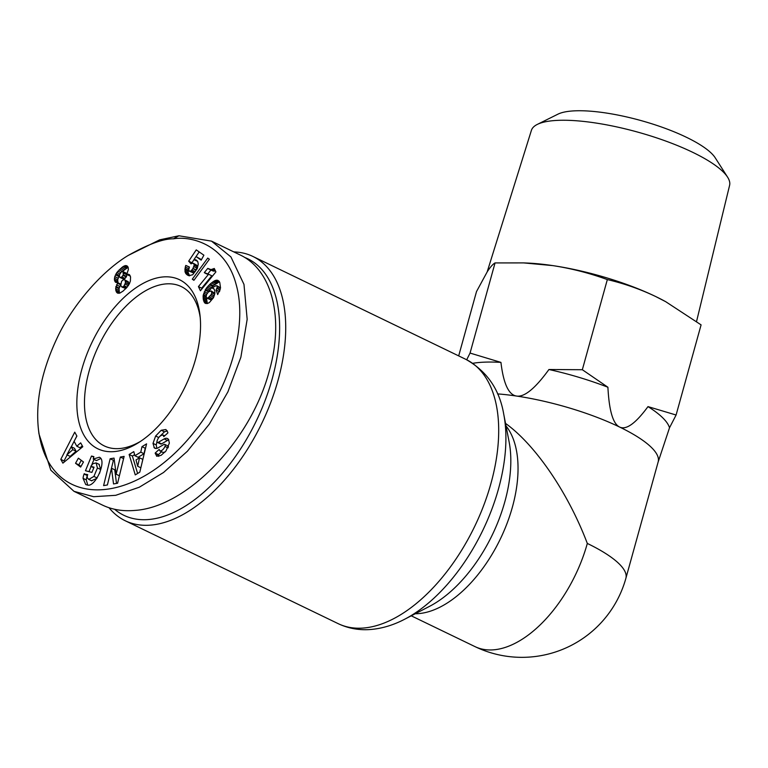 <?xml version="1.0" encoding="UTF-8"?>
<svg xmlns="http://www.w3.org/2000/svg" width="768" height="768" viewBox="0 0 768 768"><rect width="100%" height="100%" fill="white"/><g stroke="black" fill="none" stroke-linecap="round" stroke-linejoin="round"><path stroke-width="1.15" d="M625.891 578.275A107.914 28.291 -164.5 0 0 587.318 543.437A107.914 59.28 -64.2 0 1 494.074 649.786A107.914 59.28 -64.2 0 1 474.96 646.598A107.914 107.914 0 0 0 625.891 578.275L658.176 461.866A107.914 28.291 -164.5 0 0 619.603 427.037A107.914 28.291 -164.5 0 0 516.586 396.058A107.914 28.291 -164.5 0 0 497.549 393.898M587.318 543.437C568.147 492.826 535.507 444.922 505.526 423.398M109.037 507.744A146.765 80.621 -64.2 0 0 125.184 520.733A146.765 80.621 -64.2 0 0 151.181 525.072A146.765 80.621 -64.2 0 0 270.854 402.221A146.765 80.621 -64.2 0 0 252.883 256.445A146.765 80.621 -64.2 0 0 233.798 251.894M140.515 441.379A88.493 48.614 115.8 0 1 119.933 448.522A88.493 48.614 115.8 0 1 104.256 445.901A88.493 48.614 115.8 0 1 93.427 358.013A88.493 48.614 115.8 0 1 165.571 283.939A88.493 48.614 115.8 0 1 181.258 286.56A88.493 48.614 115.8 0 1 200.246 317.779M114.48 451.574A93.888 51.581 115.8 0 1 81.782 369.485A93.888 51.581 115.8 0 1 162.902 276.96A93.888 51.581 115.8 0 1 200.006 315.331A93.888 51.581 115.8 0 1 138.451 442.714A93.888 51.581 115.8 0 1 114.48 451.574M161.213 430.262L165.917 429.533L167.741 432.192L167.885 432.922L163.786 436.627L163.085 435.024C160.32 435.226 158.294 437.27 156.989 441.149A2.131 1.171 -64.2 0 0 157.45 442.416A2.131 1.171 -64.2 0 0 158.323 442.31L164.16 438.922A7.978 4.378 115.8 0 1 166.982 438.346L168.528 439.382L169.363 443.107L165.994 450.96L161.04 455.366L156.739 456.269L155.184 453.043L159.187 449.405L159.85 450.893C161.779 451.008 163.498 449.52 165.005 446.419A2.131 1.171 -64.2 0 0 165.082 446.189A2.131 1.171 -64.2 0 0 164.717 444.394A2.131 1.171 -64.2 0 0 163.843 444.509L158.131 447.83A7.978 4.378 115.8 0 1 154.858 448.234A7.978 4.378 115.8 0 1 154.339 447.898L153.005 443.386L155.635 436.032L161.213 430.262L164.458 431.837L159.734 436.426M167.242 430.81L164.458 431.837M155.318 453.763L158.573 455.328L158.784 456.394M93.907 476.419L97.43 467.971L96.115 462.893L92.947 463.68L90.797 466.339L94.051 467.194L91.901 472.406L85.459 470.726L91.507 456.029L93.878 456.653L93.216 459.034L99.36 457.238C107.347 460.243 95.29 487.901 87.245 485.011L85.738 484.55L83.059 478.339A9.83 5.405 115.8 0 1 83.539 475.69A9.83 5.405 115.8 0 1 84.096 474.029L87.715 474.624A3.984 2.189 -64.2 0 0 87.446 475.411A3.984 2.189 -64.2 0 0 87.427 477.994L88.829 479.395L93.907 476.419L97.104 477.965M96.806 478.416L91.546 480.71M99.053 464.342L100.685 469.536L99.542 473.386M97.43 467.971L100.685 469.536M100.762 458.496L96.47 460.598L93.216 459.034M84.096 474.029L87.341 475.594A9.83 5.405 -64.2 0 0 86.784 477.254A9.83 5.405 -64.2 0 0 86.304 479.914L87.725 485.107M38.4 428.995L38.938 433.766L50.822 470.179L73.987 491.328L93.667 496.704L115.728 495.312L139.306 487.219L163.536 472.493L187.382 451.248L209.386 424.042L227.904 391.862L240.874 357.235L247.171 319.286L243.974 284.381L230.918 256.915L211.517 241.133L178.934 235.776L159.667 239.846L128.323 255.379C102.365 270.806 72.432 304.81 56.899 338.477C41.645 371.088 35.482 401.261 38.4 428.995C48.173 512.678 138.192 508.858 199.498 425.002C230.611 383.04 247.786 325.373 236.093 284.294C225.408 243.734 190.243 235.814 173.482 238.829C163.402 238.627 148.349 244.147 128.323 255.379M73.987 491.328L102.403 505.056C112.099 509.702 122.957 511.478 134.995 510.413C187.037 507.072 251.05 440.592 269.29 370.963C284.352 318.048 272.15 269.789 239.933 254.861L211.517 241.133M244.531 257.366A142.445 78.25 115.8 0 1 266.304 397.286A142.445 78.25 115.8 0 1 149.05 519.485A142.445 78.25 115.8 0 1 114.576 509.261M466.694 359.77L470.054 353.069L500.938 362.39C503.472 383.712 508.694 394.934 516.586 396.058C524.448 397.267 535.238 388.416 548.928 369.514A111.149 29.146 15.5 0 1 607.91 387.245C609.11 410.63 613.008 423.898 619.603 427.037C626.17 430.253 635.635 423.446 647.99 406.608A111.149 29.146 15.5 0 1 669.514 427.776L658.07 462.24M472.79 363.302A111.149 29.146 15.5 0 1 478.915 362.515A111.149 29.146 15.5 0 1 500.938 362.39M647.99 406.608L676.09 415.018L701.088 324.874L665.693 301.68L655.776 296.573C640.262 289.171 624.115 283.507 607.334 279.581C589.488 273.101 571.296 268.435 552.758 265.603L523.68 262.906L495.053 262.925C492.96 264.058 490.387 266.947 487.344 271.603L476.506 291.571L458.678 355.891M487.19 271.843L531.408 130.358A102.845 26.966 15.5 0 1 537.331 124.397A102.845 26.966 15.5 0 1 553.066 120.682A102.845 26.966 15.5 0 1 653.414 136.819A102.845 26.966 15.5 0 1 727.594 177.158A102.845 26.966 15.5 0 1 729.6 185.328L696.547 321.494M727.594 177.158L715.219 157.805A85.037 22.291 -164.5 0 0 653.894 124.445A85.037 22.291 -164.5 0 0 570.912 111.101A85.037 22.291 -164.5 0 0 557.904 114.182L537.331 124.397M523.68 262.906L526.819 263.03A107.914 28.291 15.5 0 1 552.758 265.603A107.914 28.291 15.5 0 1 655.776 296.573A107.914 28.291 15.5 0 1 665.203 301.411A107.914 28.291 15.5 0 1 665.434 301.536M607.334 279.581L582.336 369.725L607.91 387.245M548.928 369.514L582.336 369.725M676.09 415.018L669.514 427.776M495.053 262.925L470.054 353.069M128.304 274.234L129.533 274.742L130.56 276.922L130.387 281.002L129.418 283.738L126.845 287.491L123.053 291.101L119.923 293.059L117.734 293.174L116.448 292.128L115.613 288.691L117.725 282.653L115.622 282.346L114.394 279.715L114.787 276.605L116.87 272.477L122.89 266.678L125.107 265.632L126.874 265.747L128.15 267.36L128.39 269.453L126.72 274.57L128.304 274.234L129.619 274.867M127.152 274.426L130.253 275.923M130.282 276.029L126.72 274.57M125.827 265.565L127.718 266.477M125.107 265.632L127.987 267.024M128.112 267.293L122.218 271.555M124.07 266.016L127.315 267.581M122.89 266.678L126.134 268.243M121.584 267.6L124.829 269.165M120.355 268.637L123.61 270.202M119.155 269.779L122.4 271.344M117.926 271.133L120.682 272.467M116.87 272.477L119.779 273.888M119.414 275.146L117.677 279.802L118.022 282.797M116.016 273.802L119.261 275.366M115.478 274.858L118.733 276.422M114.787 276.605L118.042 278.17M114.432 278.227L117.677 279.802M114.394 279.715L117.648 281.28M114.48 280.387L117.725 281.962M114.902 281.568L117.168 282.662M117.725 282.653L120.71 284.093M120.72 284.621L119.021 288.662L119.462 293.165M117.37 283.2L120.624 284.774M116.486 284.851L119.731 286.426M115.93 286.464L119.174 288.029M115.776 287.088L119.021 288.662M115.613 288.691L118.858 290.266M115.747 290.227L118.992 291.802M115.958 291.014L119.203 292.579M116.448 292.128L118.877 293.299M117.168 292.886L117.802 293.184M121.517 271.747L119.414 274.858L119.51 276.893L120.24 277.594L121.901 276.893L123.312 274.838L123.014 271.622L121.517 271.747M123.014 271.622L126.269 273.187L126.806 274.387M123.542 272.65L126.787 274.224M126.835 274.627L126.288 276.979L123.859 279.158L120.24 277.594M123.6 273.226L126.854 274.79M123.312 274.838L126.557 276.413M123.043 275.405L126.288 276.979M121.901 276.893L125.146 278.458M120.614 277.584L123.859 279.158M123.686 286.454L125.482 282.806L125.088 280.205L124.31 279.629L122.525 280.253L121.498 281.578L120.768 285.494L121.92 287.059L123.686 286.454L126.528 287.827M123.043 286.906L126.038 288.355M125.875 288.528L121.92 287.059M124.31 279.629L128.333 281.779L128.477 285.389M125.088 280.205L128.333 281.779M125.462 281.27L128.707 282.845M125.482 282.806L128.736 284.381M125.146 284.17L128.275 285.677M124.291 285.782L127.133 287.155M214.272 268.474L215.904 271.891L200.419 290.765L198.432 286.608L208.57 274.234L204.298 272.611L207.773 268.378L210.989 269.616L214.272 268.474M213.082 269.126L215.04 270.067M215.472 270.979L212.784 270.912L208.646 268.963M212.026 269.472L215.27 271.037M210.989 269.616L214.234 271.181M210.365 269.568L213.619 271.133M209.53 269.338L212.784 270.912M210.931 270.058L207.581 274.147M204.298 272.611L207.37 274.099M204.797 272.976L206.909 274.003M208.57 274.234L211.824 275.808L201.677 288.173L202.003 288.845M198.432 286.608L201.677 288.173M209.386 259.229L193.91 280.31L192.288 279.187L207.734 258.086L209.386 259.229M192.288 279.187L194.102 280.061M219.754 282.365L220.522 287.942L217.69 294.576L216.106 290.016L217.459 286.589L216.048 285.677L214.157 286.704L212.352 288.125L213.974 288.854L214.819 290.726L214.877 293.424L213.427 297.792L209.357 302.573L207.341 303.542L204.835 303.014L203.357 299.827L203.136 295.661L206.208 288.355L210.096 284.045L214.829 280.646L217.872 280.358L219.754 282.365M217.027 280.166L218.88 281.059M216.624 280.166L219.216 281.424M219.437 281.808L213.341 285.61L207.907 292.512M215.76 280.301L219.014 281.875M214.829 280.646L218.074 282.211M213.792 281.194L217.037 282.758M212.65 281.942L215.894 283.507M211.411 282.902L214.656 284.467M210.096 284.045L213.341 285.61M209.318 284.784L212.563 286.349M208.147 285.984L211.392 287.558M207.12 287.165L210.365 288.73M206.208 288.355L209.462 289.92M205.44 289.517L208.685 291.091M205.075 290.122L208.32 291.686M204.288 291.686L207.35 293.165M203.702 293.174L206.554 294.547L206.17 297.082L206.669 297.955L208.118 297.869L211.277 294.451L211.747 292.79L211.238 290.976L208.531 291.84L206.554 294.528M203.309 294.614L206.16 295.997M203.136 295.661L206.198 297.139M206.371 297.446L207.341 303.542M203.069 297.014L206.314 298.579M203.146 298.387L206.39 299.952M203.357 299.827L206.602 301.392M203.453 300.173L206.698 301.738M203.798 301.392L207.043 302.957M204.269 302.333L206.861 303.581M204.835 303.014L205.834 303.504M212.352 288.125L214.022 288.931M216.989 285.754L220.531 287.837M217.459 286.589L220.502 288.058M217.478 286.666L220.483 288.125M217.306 288.115L220.214 289.517M217.085 288.595L220.051 290.026M219.706 291.072L219.398 291.725M216.106 290.016L219.35 291.581M211.238 290.976L214.886 293.318M211.709 291.888L214.877 293.414M211.747 292.79L214.714 294.23M211.334 294.307L214.301 295.738M211.277 294.451L214.253 295.882M210.499 295.699L213.686 297.235M213.581 297.456L210.432 299.702L206.669 297.955M209.366 296.947L212.611 298.522M209.318 296.995L212.563 298.57M208.118 297.869L211.373 299.434M207.187 298.138L210.432 299.702M196.243 249.878L203.885 255.187L201.187 260.15L196.013 256.55L193.91 259.718L196.262 260.016L197.818 261.734L198.269 264.182L197.27 268.598L192.662 274.762L188.726 275.693L186.518 274.349L185.117 272.16L185.299 267.014L185.798 265.421L189.427 267.014L188.746 269.674L189.341 271.2L191.002 270.979L192.893 268.598L194.16 265.296L193.978 263.952L192.605 263.155L191.021 263.846L188.688 261.168L196.243 249.878M199.171 251.914L196.061 256.57M193.949 259.738L191.942 262.742L192.336 263.194M188.688 261.168L191.942 262.742M193.498 263.366L197.222 265.517L196.272 269.933L193.488 272.918L189.341 271.2M193.978 263.952L197.222 265.517M194.179 265.114L197.424 266.678M194.16 265.296L197.405 266.861M193.824 266.65L197.069 268.224M193.027 268.368L196.272 269.933M192.893 268.598L196.147 270.163M191.933 270.067L195.178 271.632M191.002 270.979L194.246 272.554M190.243 271.344L193.488 272.918M189.389 267.139L188.544 268.589L188.131 272.582L189.686 275.837M185.798 265.421L189.043 266.986M185.299 267.014L188.544 268.589M184.982 268.454L188.227 270.029M184.848 269.578L188.093 271.152M184.886 270.979L188.131 272.554M184.886 271.008L188.131 272.582M185.117 272.16L188.371 273.734M185.597 273.206L188.851 274.771M185.885 273.658L189.13 275.222M186.518 274.349L189.581 275.827M187.325 275.002L188.755 275.693M195.379 259.718L196.714 260.362M194.938 259.661L197.088 260.707M197.53 261.264L193.91 259.718M196.013 256.55L201.456 259.651M141.974 446.659L146.573 443.866L139.805 472.147L135.264 474.902L129.13 454.474L133.795 451.632L134.89 455.731L140.774 452.15L141.974 446.659L145.219 448.234L144.019 453.715L138.134 457.296L134.89 455.731M80.669 442.867L82.79 446.707L62.89 463.142L60.797 459.37L74.746 432.163L76.896 436.061L74.093 441.312L76.81 446.218L80.669 442.867M83.472 461.981L80.63 467.078L75.542 463.277L78.384 458.179L83.472 461.981M111.485 468.221L107.405 484.973L103.603 485.616L110.15 458.755L114.038 458.093L116.141 474.211L120.326 457.037L124.128 456.394L117.581 483.254L113.53 483.936L111.485 468.221L114.739 469.786L116.506 483.437M84.23 473.683L87.341 475.594M83.059 478.339L86.304 479.914M91.507 456.029L93.744 457.114M94.003 459.418L91.67 465.082M91.094 466.483L88.973 471.638M90.797 466.339L93.802 467.798M168.797 439.92A7.978 4.378 -64.2 0 0 167.405 440.486L161.568 443.875A2.131 1.171 115.8 0 1 160.694 443.99L157.45 442.416M155.635 436.032L158.726 437.52M153.005 443.386L156.25 444.95L156.874 448.358M156.989 441.581L156.25 444.95M153.984 447.533L155.942 448.483M164.717 444.394L167.962 445.968A2.131 1.171 115.8 0 1 168.442 446.986M165.091 452.016L163.094 452.467L159.85 450.893M161.597 451.738L158.429 454.608L158.573 455.328M155.184 453.043L158.429 454.608M123.59 458.602L119.386 475.786L116.141 474.211M120.326 457.037L123.571 458.602M114.307 460.166L113.395 460.32L107.386 484.973M110.15 458.755L113.395 460.32M81.293 460.358L78.787 464.851L80.966 466.474M75.542 463.277L78.787 464.851M82.31 445.834L80.054 447.792L76.81 446.218M76.848 435.965L74.371 440.803M74.102 441.322L71.309 446.765M67.114 454.944L64.042 460.934L64.522 461.798M60.797 459.37L64.042 460.934M74.467 448.291L76.09 451.229L70.138 456.403L66.893 454.829L72.845 449.664L71.213 446.717L74.467 448.291M72.845 449.664L76.09 451.229M71.213 446.717L66.893 454.829M140.774 452.15L144.019 453.715M134.611 454.685L132.374 456.038L137.616 473.472M129.13 454.474L132.374 456.038M139.536 457.795L136.003 459.936L137.683 466.262L139.536 457.795L142.79 459.36L141.984 463.037M137.683 466.262L140.842 467.789M252.883 256.445L465.859 359.357A146.765 80.621 115.8 0 1 483.83 505.133A146.765 80.621 115.8 0 1 364.166 627.974A146.765 80.621 115.8 0 1 338.16 623.645L125.184 520.733M509.078 441.667A113.453 62.323 115.8 0 1 429.504 606.365L404.678 619.229A141.216 77.578 -64.2 0 0 503.741 414.221L509.078 441.667M415.258 613.747A107.914 59.28 -64.2 0 0 419.117 613.565A107.914 59.28 -64.2 0 0 501.706 536.093A107.914 59.28 -64.2 0 0 506.016 425.914M165.005 446.419L168.019 447.878M173.482 238.829L178.934 235.776M166.982 438.346L167.971 438.826M164.16 438.922L167.405 440.486M158.323 442.31L161.568 443.875M163.632 435.811L164.323 436.147M154.339 447.898L155.443 448.435M404.678 619.229C393.792 624.922 382.8 628.31 371.702 629.405C359.798 630.518 348.624 628.598 338.16 623.645M99.36 464.458L96.115 462.893M665.203 301.411L665.693 301.68M91.805 480.864L88.55 479.29M163.085 435.024L164.698 435.802M474.96 646.598L411.254 615.821M465.859 359.357C486.922 371.194 499.546 389.472 503.741 414.221"/></g></svg>
